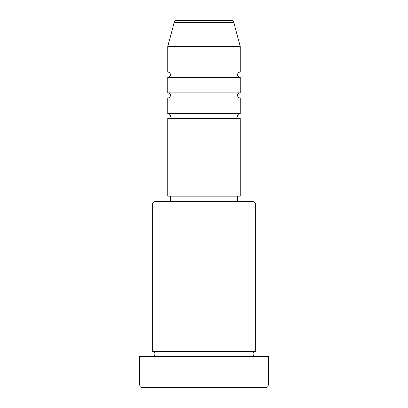 <?xml version="1.0" encoding="UTF-8"?>
<svg xmlns="http://www.w3.org/2000/svg" width="408" height="408" viewBox="0 0 408 408"><rect width="100%" height="100%" fill="white"/><g stroke="black" fill="none" stroke-linecap="round" stroke-linejoin="round"><path stroke-width="0.61" d="M231.29 20.4L176.71 20.4L231.29 20.4A2.586 2.586 0 0 1 233.789 22.318L240.205 46.257L167.795 46.257L167.795 72.119A2.586 2.586 0 0 1 170.381 74.705A2.586 2.586 0 0 1 167.795 77.291L167.795 92.805A2.586 2.586 0 0 1 170.381 95.39A2.586 2.586 0 0 1 167.795 97.976L167.795 113.495A2.586 2.586 0 0 1 170.381 116.081A2.586 2.586 0 0 1 167.795 118.667L167.795 196.243L240.205 196.243L240.205 118.667L167.795 118.667M176.71 20.4A2.586 2.586 0 0 0 174.211 22.318L167.795 46.257M240.205 46.257L240.205 72.119A2.586 2.586 0 0 0 237.619 74.705A2.586 2.586 0 0 0 240.205 77.291L240.205 92.805A2.586 2.586 0 0 0 237.619 95.39A2.586 2.586 0 0 0 240.205 97.976L240.205 113.495A2.586 2.586 0 0 0 237.619 116.081A2.586 2.586 0 0 0 240.205 118.667M152.281 204L154.867 201.414L253.133 201.414L255.719 204L152.281 204L152.281 351.395A2.586 2.586 0 0 1 154.867 353.981A2.586 2.586 0 0 1 152.281 356.567M266.062 387.6L141.938 387.6L139.352 385.014L268.648 385.014L266.062 387.6M255.719 204L255.719 351.395A2.586 2.586 0 0 0 253.133 353.981A2.586 2.586 0 0 0 255.719 356.567M240.205 97.976L167.795 97.976M240.205 113.495L167.795 113.495M170.381 196.243L170.381 201.414M237.619 196.243L237.619 201.414M255.719 351.395L152.281 351.395M268.648 385.014L268.648 356.567L139.352 356.567L139.352 385.014M240.205 72.119L167.795 72.119M240.205 77.291L167.795 77.291M240.205 92.805L167.795 92.805M233.789 22.318L174.211 22.318"/></g></svg>
